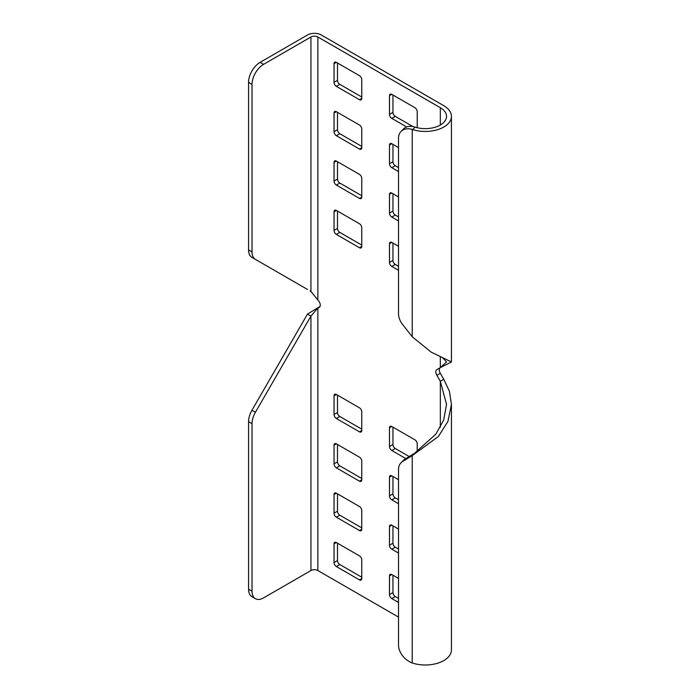 <?xml version="1.0" encoding="UTF-8"?>
<svg xmlns="http://www.w3.org/2000/svg" width="700" height="700" viewBox="0 0 700 700"><rect width="100%" height="100%" fill="white"/><g stroke="black" fill="none" stroke-linecap="round" stroke-linejoin="round"><path stroke-width="1.05" d="M392.954 144.375L392.954 161.718A3.264 1.89 -120 0 0 395.264 165.716L398.519 167.597M398.519 171.596L391.799 167.72A3.264 1.89 60 0 1 389.489 163.721L389.489 145.04A3.264 1.89 60 0 1 390.171 143.544A3.264 1.89 60 0 1 391.799 143.71L398.519 147.586M440.309 373.293L443.783 379.304L440.317 381.308L436.844 375.296A4.9 2.826 60 0 1 436.844 369.635L440.317 367.631A4.9 2.826 -120 0 0 439.294 369.88A4.9 2.826 -120 0 0 440.309 373.293L436.844 375.296M248.561 82.355L252.026 84.35A16.336 9.432 120 0 1 263.576 64.348L310.94 37.004A4.9 2.826 180 0 1 317.87 37.004L440.317 107.695A21.236 12.259 180 0 1 446.539 116.366A21.236 12.259 180 0 1 415.118 127.129L414.68 126.989A16.336 11.55 45 0 0 403.567 128.914L401.118 131.364A16.336 11.55 -135 0 1 412.23 129.439L412.668 129.579A26.136 15.094 0 0 0 451.439 116.366A26.136 15.094 0 0 0 443.783 105.691L321.335 35A9.8 5.661 0 0 0 307.475 35L260.111 62.344A16.336 9.432 -60 0 0 248.561 82.355L248.561 249.909A16.336 9.432 -60 0 0 251.947 257.381L307.475 289.441M409.185 456.531L395.264 448.499A3.264 1.89 -120 0 1 392.954 444.5L392.954 427.158M398.519 499.73L395.264 497.849A3.264 1.89 -120 0 1 392.954 493.85L392.954 476.508M398.519 549.08L395.264 547.207A3.264 1.89 -120 0 1 392.954 543.2L392.954 525.858M398.519 598.439L395.264 596.558A3.264 1.89 -120 0 1 392.954 592.559L392.954 575.216M392.954 243.084L392.954 260.426A3.264 1.89 -120 0 0 395.264 264.425L398.519 266.306M392.954 193.725L392.954 211.067A3.264 1.89 -120 0 0 395.264 215.075L398.519 216.947M392.954 95.025L392.954 112.367A3.264 1.89 -120 0 0 395.264 116.366L412.921 126.56M337.505 211.067L337.505 228.41A3.264 1.89 -120 0 0 339.815 232.409L361.769 245.088M337.505 161.718L337.505 179.06A3.264 1.89 -120 0 0 339.815 183.059L361.769 195.729M337.505 63.009L337.505 80.351A3.264 1.89 -120 0 0 339.815 84.35L361.769 97.029M337.505 112.367L337.505 129.701A3.264 1.89 -120 0 0 339.815 133.709L361.769 146.379M361.769 577.22L339.815 564.541A3.264 1.89 -120 0 1 337.505 560.543L337.505 543.2M361.769 527.861L339.815 515.191A3.264 1.89 -120 0 1 337.505 511.192L337.505 493.85M361.769 478.511L339.815 465.841A3.264 1.89 -120 0 1 337.505 461.834L337.505 444.5M361.769 429.161L339.815 416.483A3.264 1.89 -120 0 1 337.505 412.484L337.505 395.141M310.94 37.004L310.94 291.445L319.235 301.735A4.9 2.826 60 0 1 320.25 305.148A4.9 2.826 60 0 1 319.235 307.396L317.152 308.796L310.94 316.102L255.412 412.283A16.336 9.432 120 0 0 252.026 423.666L252.026 591.22A16.336 9.432 120 0 0 255.412 598.701A16.336 9.432 120 0 0 263.576 597.887L310.94 570.544A4.9 2.826 0 0 1 317.87 570.544L317.87 308.184M252.026 84.35L252.026 251.904A16.336 9.432 120 0 0 255.412 259.385L251.947 257.381M398.519 617.111L317.87 570.544M359.459 407.811L336.35 394.476A3.264 1.89 60 0 0 334.723 394.319A3.264 1.89 60 0 0 334.04 395.806L334.04 414.488A3.264 1.89 60 0 0 336.35 418.486L359.459 431.821A3.264 1.89 60 0 0 361.086 431.988A3.264 1.89 60 0 0 361.769 430.491L361.769 411.819A3.264 1.89 60 0 0 359.459 407.811M359.459 457.17L336.35 443.826A3.264 1.89 60 0 0 334.723 443.669A3.264 1.89 60 0 0 334.04 445.165L334.04 463.838A3.264 1.89 60 0 0 336.35 467.836L359.459 481.18A3.264 1.89 60 0 0 361.086 481.338A3.264 1.89 60 0 0 361.769 479.841L361.769 461.169A3.264 1.89 60 0 0 359.459 457.17M359.459 506.52L336.35 493.185A3.264 1.89 60 0 0 334.723 493.019A3.264 1.89 60 0 0 334.04 494.515L334.04 513.188A3.264 1.89 60 0 0 336.35 517.195L359.459 530.53A3.264 1.89 60 0 0 361.086 530.696A3.264 1.89 60 0 0 361.769 529.2L361.769 510.519A3.264 1.89 60 0 0 359.459 506.52M359.459 555.87L336.35 542.535A3.264 1.89 60 0 0 334.723 542.378A3.264 1.89 60 0 0 334.04 543.874L334.04 562.546A3.264 1.89 60 0 0 336.35 566.545L359.459 579.88A3.264 1.89 60 0 0 361.086 580.046A3.264 1.89 60 0 0 361.769 578.55L361.769 559.878A3.264 1.89 60 0 0 359.459 555.87M361.769 147.709A3.264 1.89 60 0 1 361.086 149.205A3.264 1.89 60 0 1 359.459 149.048L336.35 135.704A3.264 1.89 60 0 1 334.04 131.705L334.04 113.032A3.264 1.89 60 0 1 334.723 111.536A3.264 1.89 60 0 1 336.35 111.694L359.459 125.038A3.264 1.89 60 0 1 361.769 129.036L361.769 147.709L359.459 149.048M361.769 98.359A3.264 1.89 60 0 1 361.086 99.855A3.264 1.89 60 0 1 359.459 99.689L336.35 86.354A3.264 1.89 60 0 1 334.04 82.355L334.04 63.674A3.264 1.89 60 0 1 334.723 62.186A3.264 1.89 60 0 1 336.35 62.344L359.459 75.679A3.264 1.89 60 0 1 361.769 79.686L361.769 98.359L359.459 99.689M361.769 197.067A3.264 1.89 60 0 1 361.086 198.564A3.264 1.89 60 0 1 359.459 198.398L336.35 185.062A3.264 1.89 60 0 1 334.04 181.055L334.04 162.383A3.264 1.89 60 0 1 334.723 160.886A3.264 1.89 60 0 1 336.35 161.053L359.459 174.388A3.264 1.89 60 0 1 361.769 178.386L361.769 197.067L359.459 198.398M361.769 246.418A3.264 1.89 60 0 1 361.086 247.914A3.264 1.89 60 0 1 359.459 247.748L336.35 234.412A3.264 1.89 60 0 1 334.04 230.414L334.04 211.741A3.264 1.89 60 0 1 334.723 210.245A3.264 1.89 60 0 1 336.35 210.403L359.459 223.737A3.264 1.89 60 0 1 361.769 227.745L361.769 246.418L359.459 247.748M406.674 126.954L391.799 118.37A3.264 1.89 60 0 1 389.489 114.362L389.489 95.69A3.264 1.89 60 0 1 390.171 94.194A3.264 1.89 60 0 1 391.799 94.36L414.908 107.695A3.264 1.89 60 0 1 417.217 111.694L417.217 127.706M398.519 220.955L391.799 217.07A3.264 1.89 60 0 1 389.489 213.071L389.489 194.399A3.264 1.89 60 0 1 390.171 192.903A3.264 1.89 60 0 1 391.799 193.06L398.519 196.945M398.519 270.305L391.799 266.429A3.264 1.89 60 0 1 389.489 262.421L389.489 243.749A3.264 1.89 60 0 1 390.171 242.252A3.264 1.89 60 0 1 391.799 242.419L398.519 246.295M398.519 578.428L391.799 574.551A3.264 1.89 60 0 0 390.171 574.385A3.264 1.89 60 0 0 389.489 575.881L389.489 594.554A3.264 1.89 60 0 0 391.799 598.561L398.519 602.438M398.519 529.077L391.799 525.192A3.264 1.89 60 0 0 390.171 525.035A3.264 1.89 60 0 0 389.489 526.531L389.489 545.204A3.264 1.89 60 0 0 391.799 549.202L398.519 553.087M398.519 479.719L391.799 475.843A3.264 1.89 60 0 0 390.171 475.676A3.264 1.89 60 0 0 389.489 477.173L389.489 495.854A3.264 1.89 60 0 0 391.799 499.852L398.519 503.729M417.217 451.474L417.217 443.826A3.264 1.89 60 0 0 414.908 439.828L391.799 426.493A3.264 1.89 60 0 0 390.171 426.326A3.264 1.89 60 0 0 389.489 427.822L389.489 446.495A3.264 1.89 60 0 0 391.799 450.502L405.816 458.588M440.317 356.799L440.317 367.631L446.539 361.961L442.697 357.831M401.118 131.364A16.336 11.55 -135 0 0 398.519 138.206L398.519 313.757A16.336 11.55 -135 0 0 402.666 324.572L412.23 336.779L431.121 352.082L451.439 361.961L440.309 367.631M443.783 379.304L449.452 391.37L451.439 404.32L447.939 421.426L438.366 436.511L412.23 455.63L402.666 461.466A16.336 11.55 -135 0 0 401.118 462.674A16.336 11.55 -135 0 0 398.519 469.516L398.519 645.067A16.336 11.55 -135 0 0 412.23 662.97L412.668 663.119A26.136 15.094 180 0 0 451.439 649.915L451.439 404.32M401.118 462.674L403.567 460.224A16.336 11.55 45 0 1 405.116 459.016L414.68 453.18L412.23 455.63L412.23 662.97M414.68 453.18L435.916 434.061L443.695 420.009L446.539 404.32L440.317 381.308L440.317 427.332M255.412 598.701L251.947 596.697A16.336 9.432 -60 0 1 248.561 589.225L248.561 421.662A16.336 9.432 -60 0 1 251.947 410.279L307.475 314.099L320.031 306.425M307.475 314.099L310.94 316.102L310.94 570.544M391.799 167.72L395.264 165.716M263.576 64.348L260.111 62.344M252.026 251.904L248.561 249.909M317.87 299.364L317.87 37.004M440.317 107.695L440.317 125.038M415.118 127.129L412.668 129.579M412.23 129.439L412.23 336.779M255.412 412.283L251.947 410.279M248.561 421.662L252.026 423.666M252.026 591.22L248.561 589.225M402.666 461.466L405.116 459.016M361.769 430.491L359.459 431.821M336.35 418.486L339.815 416.483M337.505 412.484L334.04 414.488M334.04 395.806L336.35 394.476M361.769 479.841L359.459 481.18M336.35 467.836L339.815 465.841M337.505 461.834L334.04 463.838M334.04 445.165L336.35 443.826M361.769 529.2L359.459 530.53M336.35 517.195L339.815 515.191M337.505 511.192L334.04 513.188M334.04 494.515L336.35 493.185M361.769 578.55L359.459 579.88M336.35 566.545L339.815 564.541M337.505 560.543L334.04 562.546M334.04 543.874L336.35 542.535M334.04 113.032L336.35 111.694M337.505 129.701L334.04 131.705M336.35 135.704L339.815 133.709M334.04 63.674L336.35 62.344M337.505 80.351L334.04 82.355M336.35 86.354L339.815 84.35M334.04 162.383L336.35 161.053M337.505 179.06L334.04 181.055M336.35 185.062L339.815 183.059M334.04 211.741L336.35 210.403M337.505 228.41L334.04 230.414M336.35 234.412L339.815 232.409M389.489 95.69L391.799 94.36M392.954 112.367L389.489 114.362M391.799 118.37L395.264 116.366M389.489 145.04L391.799 143.71M392.954 161.718L389.489 163.721M389.489 194.399L391.799 193.06M392.954 211.067L389.489 213.071M391.799 217.07L395.264 215.075M389.489 243.749L391.799 242.419M392.954 260.426L389.489 262.421M391.799 266.429L395.264 264.425M391.799 598.561L395.264 596.558M392.954 592.559L389.489 594.554M389.489 575.881L391.799 574.551M391.799 549.202L395.264 547.207M392.954 543.2L389.489 545.204M389.489 526.531L391.799 525.192M391.799 499.852L395.264 497.849M392.954 493.85L389.489 495.854M389.489 477.173L391.799 475.843M391.799 450.502L395.264 448.499M392.954 444.5L389.489 446.495M389.489 427.822L391.799 426.493M310.039 290.929L311.658 292.058M451.439 116.366L451.439 361.961"/></g></svg>
